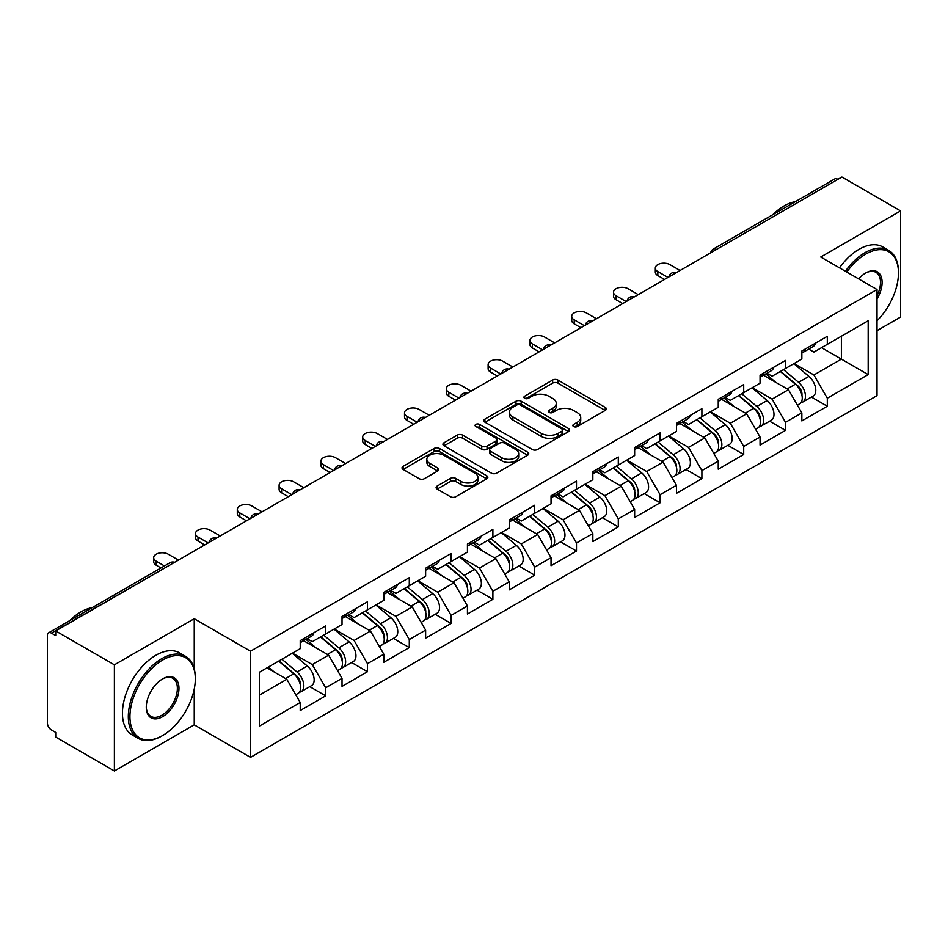 <?xml version="1.0" encoding="UTF-8"?>
<svg xmlns="http://www.w3.org/2000/svg" width="948" height="948" viewBox="0 0 948 948"><rect width="100%" height="100%" fill="white"/><g stroke="black" fill="none" stroke-linecap="round" stroke-linejoin="round"><path stroke-width="1.42" d="M573.623 426.553A2.607 1.505 0 0 0 577.308 426.553L605.251 410.413A3.721 2.145 0 0 0 606.341 408.896A3.721 2.145 0 0 0 605.251 407.379L557.91 380.041A3.721 2.145 0 0 0 552.648 380.041L524.706 396.181A2.607 1.505 0 0 0 523.936 397.236A2.607 1.505 0 0 0 524.706 398.302A2.607 1.505 0 0 0 528.38 398.302L532.006 396.217A11.897 6.873 0 0 1 548.833 396.217L552.779 398.492A11.897 6.873 0 0 1 556.263 403.35A11.897 6.873 0 0 1 552.779 408.209L549.165 410.294A2.607 1.505 0 0 0 548.406 411.361A2.607 1.505 0 0 0 549.165 412.427A2.607 1.505 0 0 0 552.85 412.427L556.464 410.342A11.897 6.873 0 0 1 573.291 410.342L577.237 412.617A11.897 6.873 0 0 1 580.733 417.476A11.897 6.873 0 0 1 577.237 422.334L573.623 424.42A2.607 1.505 0 0 0 572.865 425.486A2.607 1.505 0 0 0 573.623 426.553L573.623 424.42M437.182 486.04A3.721 2.145 0 0 0 436.092 487.556A3.721 2.145 0 0 0 437.182 489.073L450.466 496.74A3.721 2.145 0 0 0 455.727 496.74L486.762 478.823A3.721 2.145 0 0 0 487.853 477.306A3.721 2.145 0 0 0 486.762 475.789L439.41 448.451A3.721 2.145 0 0 0 434.16 448.451L403.113 466.369A3.721 2.145 0 0 0 402.023 467.897A3.721 2.145 0 0 0 403.113 469.414L419.158 478.669A3.721 2.145 0 0 0 424.42 478.669L437.703 471.002A3.721 2.145 0 0 0 438.794 469.485A3.721 2.145 0 0 0 437.703 467.968L429.752 463.371A9.954 5.747 0 0 1 426.837 459.306A9.954 5.747 0 0 1 432.975 454.009A9.954 5.747 0 0 1 443.818 455.253L474.995 473.242A9.954 5.747 0 0 1 477.899 477.306A9.954 5.747 0 0 1 471.76 482.615A9.954 5.747 0 0 1 460.918 481.371L455.727 478.373A3.721 2.145 0 0 0 450.466 478.373L437.182 486.04L437.182 489.073M194.245 618.724L114.388 664.832L55.707 630.953L841.919 177.039L900.6 210.918L820.743 257.026L877.019 289.507L250.521 651.217L194.245 618.724L194.245 668.897M532.266 449.518A3.721 2.145 0 0 0 537.528 449.518L568.563 431.601A3.721 2.145 0 0 0 569.653 430.084A3.721 2.145 0 0 0 568.563 428.555L521.222 401.229A3.721 2.145 0 0 0 515.961 401.229L484.914 419.146A3.721 2.145 0 0 0 483.824 420.663A3.721 2.145 0 0 0 484.914 422.18L532.266 449.518M476.88 427.11A2.607 1.505 0 0 1 479.522 427.477L479.522 424.384L527.657 452.172A3.721 2.145 0 0 1 528.747 453.689A3.721 2.145 0 0 1 527.657 455.206L496.622 473.135A3.721 2.145 0 0 1 491.36 473.135L444.019 445.797L444.019 442.763A3.721 2.145 0 0 0 442.929 444.28A3.721 2.145 0 0 0 444.019 445.797M444.019 442.763L457.303 435.096A3.721 2.145 0 0 1 462.565 435.096L481.762 446.176A3.721 2.145 0 0 0 487.023 446.176L495.84 441.093A3.721 2.145 0 0 0 496.93 439.576A3.721 2.145 0 0 0 495.84 438.047L475.849 426.505A2.607 1.505 0 0 1 475.078 425.451A2.607 1.505 0 0 1 476.69 424.064A2.607 1.505 0 0 1 479.522 424.384M114.388 664.832L114.388 770.961L194.245 724.865L250.521 757.345L250.521 651.217M250.521 757.345L877.019 395.636L877.019 289.507M309.783 686.672L325.685 695.856L325.685 687.81L312.283 664.595L292.458 653.148M325.685 695.856L300.22 710.55L300.22 702.504L259.361 726.097L259.361 672.262L300.22 648.669L300.22 640.623L325.685 625.917L325.685 633.963L342.027 624.531L342.027 616.484L367.48 601.79L367.48 609.837L383.833 600.392L383.833 592.346L409.287 577.652L409.287 585.698L425.628 576.266L425.628 568.219L451.094 553.525L451.094 561.56L467.435 552.127L467.435 544.081L492.889 529.387L492.889 537.433L509.242 527.989L509.242 519.942L534.696 505.248L534.696 513.295L551.037 503.862L551.037 495.816L576.491 481.122L576.491 489.156L592.844 479.724L592.844 471.677L618.297 456.983L618.297 465.03L634.65 455.585L634.65 447.539L660.104 432.845L660.104 440.891L676.445 431.459L676.445 423.412L701.899 408.718L701.899 416.753L718.252 407.32L718.252 399.274L743.706 384.58L743.706 392.626L760.047 383.182L760.047 375.135L785.513 360.441L785.513 368.488L801.854 359.055L801.854 351.009L827.308 336.315L827.308 344.349L868.178 320.756L868.178 374.602L827.308 398.196L813.917 374.981L794.08 363.534M811.417 397.058L827.308 406.242L827.308 398.196M827.308 406.242L801.854 420.936L801.854 412.89L785.513 422.322L772.11 399.12L752.285 387.673M769.61 421.196L785.513 430.368L785.513 422.322M785.513 430.368L760.047 445.074L760.047 437.028L743.706 446.461L730.304 423.258L710.479 411.811M727.803 445.323L743.706 454.507L743.706 446.461M743.706 454.507L718.252 469.201L718.252 461.155L701.899 470.599L688.509 447.385L668.672 435.938M686.008 469.461L701.899 478.645L701.899 470.599M701.899 478.645L676.445 493.339L676.445 485.293L660.104 494.726L646.702 471.523L626.877 460.076M644.202 493.6L660.104 502.772L660.104 494.726M660.104 502.772L634.65 517.478L634.65 509.431L618.297 518.864L604.895 495.662L585.07 484.215M602.395 517.726L618.297 526.91L618.297 518.864M618.297 526.91L592.844 541.604L592.844 533.558L576.491 543.003L563.1 519.788L543.263 508.341M560.6 541.865L576.491 551.049L576.491 543.003M576.491 551.049L551.037 565.743L551.037 557.697L534.696 567.129L521.293 543.927L501.468 532.48M518.793 566.003L534.696 575.175L534.696 567.129M534.696 575.175L509.242 589.881L509.242 581.835L492.889 591.268L479.498 568.065L459.661 556.618M476.998 590.13L492.889 599.314L492.889 591.268M492.889 599.314L467.435 614.008L467.435 605.962L451.094 615.406L437.692 592.192L417.867 580.745M435.191 614.268L451.094 623.452L451.094 615.406M451.094 623.452L425.628 638.146L425.628 630.1L409.287 639.533L395.885 616.33L376.06 604.883M393.384 638.407L409.287 647.579L409.287 639.533M409.287 647.579L383.833 662.285L383.833 654.239L367.48 663.671L354.09 640.469L334.253 629.022M351.589 662.534L367.48 671.717L367.48 663.671M367.48 671.717L342.027 686.411L342.027 678.365L325.685 687.81M307.105 638.715L312.283 641.701L325.685 633.963M312.283 664.595L328.624 655.163L303.621 640.73M342.027 678.365L328.624 655.163M348.911 614.577L354.09 617.575L367.48 609.837M354.09 640.469L370.431 631.024L345.428 616.591M383.833 654.239L370.431 631.024M390.706 590.438L395.885 593.436L409.287 585.698M395.885 616.33L412.238 606.898L387.222 592.453M425.628 630.1L412.238 606.898M432.513 566.312L437.692 569.298L451.094 561.56M437.692 592.192L454.033 582.759L429.029 568.326M467.435 605.962L454.033 582.759M474.308 542.173L479.498 545.171L492.889 537.433M479.498 568.065L495.84 558.621L470.824 544.188M509.242 581.835L495.84 558.621M516.115 518.035L521.293 521.033L534.696 513.295M521.293 543.927L537.646 534.494L512.631 520.049M551.037 557.697L537.646 534.494M557.922 493.908L563.1 496.894L576.491 489.156M563.1 519.788L579.441 510.356L554.438 495.923M592.844 533.558L579.441 510.356M599.717 469.77L604.895 472.768L618.297 465.03M604.895 495.662L621.248 486.217L596.233 471.784M634.65 509.431L621.248 486.217M641.523 445.631L646.702 448.629L660.104 440.891M646.702 471.523L663.055 462.091L638.04 447.646M676.445 485.293L663.055 462.091M683.33 421.505L688.509 424.491L701.899 416.753M688.509 447.385L704.85 437.952L679.846 423.519M718.252 461.155L704.85 437.952M725.125 397.366L730.304 400.364L743.706 392.626M730.304 423.258L746.657 413.814L721.641 399.381M760.047 437.028L746.657 413.814M766.932 373.239L772.11 376.226L785.513 368.488M772.11 399.12L788.452 389.687L763.448 375.242M801.854 412.89L788.452 389.687M837.902 179.362L716.51 249.443M714.792 250.426A5.688 3.282 120 0 1 716.238 249.288A5.688 3.282 60 0 0 713.394 249.004L834.785 178.923A5.688 3.282 60 0 1 837.629 179.208M808.739 349.101L813.917 352.087L827.308 344.349M841.374 336.232L868.178 320.756M813.917 374.981L841.386 359.126L841.386 336.232M821.549 347.679L868.178 374.602M877.019 330.662L900.6 317.047L900.6 210.918M114.388 770.961L55.707 737.082L55.707 732.437L51.417 729.96A5.688 3.282 -120 0 1 47.4 723.004L47.4 635.433A5.688 3.282 -120 0 1 48.573 632.837A5.688 3.282 -120 0 1 51.417 633.122L55.707 635.587L55.707 630.953M259.361 695.157L286.829 679.301L266.992 667.854M300.22 702.504L286.829 679.301M194.245 724.865L194.245 689.113M574.666 426.92L577.237 425.427A11.897 6.873 0 0 0 580.733 420.568L580.733 417.476M556.263 403.35L556.263 406.443A11.897 6.873 0 0 1 552.779 411.302L550.207 412.795M605.203 410.448L557.91 383.134A3.721 2.145 0 0 0 552.648 383.134L525.737 398.67M568.516 431.624L521.222 404.322A3.721 2.145 0 0 0 515.961 404.322L484.973 422.216M561.986 431.139A2.607 1.505 0 0 0 562.745 430.084A2.607 1.505 0 0 0 561.986 429.017L520.428 405.021A2.607 1.505 0 0 0 516.743 405.021L512.927 407.225A11.897 6.873 0 0 0 509.443 412.084A11.897 6.873 0 0 0 512.927 416.942L541.344 433.343A11.897 6.873 0 0 0 558.171 433.343L561.986 431.139L561.986 434.231A2.607 1.505 0 0 0 562.745 433.177L562.745 430.084M509.443 412.084L509.443 415.177A11.897 6.873 0 0 0 512.927 420.035L512.927 416.942M561.986 434.231L558.171 436.436A11.897 6.873 0 0 1 541.344 436.436L512.927 420.035M444.067 445.821L457.303 438.189L457.303 435.096M496.93 439.576L496.93 442.669A3.721 2.145 0 0 1 495.84 444.185L487.023 449.269A3.721 2.145 0 0 1 481.762 449.269L462.565 438.189A3.721 2.145 0 0 0 457.303 438.189M479.522 427.477L527.609 455.241M501.682 457.683A9.954 5.747 0 0 0 512.536 458.927A9.954 5.747 0 0 0 518.674 453.618A9.954 5.747 0 0 0 515.759 449.553L504.774 443.214A3.721 2.145 0 0 0 499.513 443.214L490.709 448.297A3.721 2.145 0 0 0 489.618 449.826A3.721 2.145 0 0 0 490.709 451.343L501.682 457.683L501.682 460.775A9.954 5.747 0 0 0 512.536 462.02A9.954 5.747 0 0 0 518.674 456.711L518.674 453.618M489.618 449.826L489.618 452.919A3.721 2.145 0 0 0 490.709 454.436L490.709 451.343M501.682 460.775L490.709 454.436M477.899 477.306L477.899 480.399A9.954 5.747 0 0 1 471.76 485.708A9.954 5.747 0 0 1 460.918 484.464L455.727 481.466A3.721 2.145 0 0 0 450.466 481.466L437.229 489.109M426.837 459.306L426.837 462.411A9.954 5.747 0 0 0 429.752 466.463L429.752 463.371M437.656 471.038L429.752 466.463M486.715 478.859L439.41 451.544A3.721 2.145 0 0 0 434.16 451.544L403.173 469.438M798.666 386.606L796.794 385.528M801.06 402.545A12.502 7.217 -120 0 0 802.885 401.988A12.502 7.217 -120 0 0 805.125 393.242A12.502 7.217 -120 0 0 798.619 382.352L783.534 369.625M802.885 401.988L813.194 396.027A12.502 7.217 -120 0 0 815.446 387.294A12.502 7.217 -120 0 0 808.928 376.392L793.855 363.676M780.631 371.308L797.837 385.824A7.584 4.373 60 0 1 801.925 395.162M797.386 405.151L799.662 403.836A12.502 7.217 -120 0 0 801.913 395.103A12.502 7.217 -120 0 0 795.396 384.213L780.322 371.486M775.974 382.471L765.794 373.891M680.06 270.476L669.88 264.599A8.532 4.918 0 0 0 660.59 263.532A8.532 4.918 0 0 0 655.329 268.083A8.532 4.918 0 0 0 657.829 271.566L657.829 275.584A8.532 4.918 180 0 1 655.329 272.112L655.329 268.083M664.524 279.459L657.829 275.584M805.207 349.065A12.502 7.217 60 0 1 802.885 352.478A12.502 7.217 60 0 1 801.854 352.905M815.529 343.117A12.502 7.217 60 0 1 813.194 346.518L802.885 352.478M668.008 277.444L657.829 271.566M877.019 320.779A46.239 26.698 120 0 0 898.455 272.953A46.239 26.698 120 0 0 865.761 254.088A46.239 26.698 120 0 0 846.789 272.052M845.403 271.258A47.364 27.35 -60 0 1 864.955 252.689A47.364 27.35 -60 0 1 888.643 250.343A47.364 27.35 -60 0 1 898.455 272.029A47.364 27.35 -60 0 1 898.455 272.503M858.675 278.913A23.119 13.343 -60 0 1 865.761 272.953L865.761 272.953A23.119 13.343 -60 0 1 880.941 276.069A23.119 13.343 -60 0 1 877.019 299.023M877.019 295.729A21.982 12.691 120 0 0 875.952 272.337A21.982 12.691 120 0 0 865.358 273.202M772.762 214.734A47.364 27.35 -60 0 1 784.032 205.965A47.364 27.35 -60 0 1 795.301 201.711M839.513 267.857A47.364 27.35 -60 0 1 859.066 249.288A47.364 27.35 -60 0 1 882.754 246.942L888.643 250.343M161.824 736.004L162.629 735.53A46.239 26.698 120 0 0 195.312 678.91A46.239 26.698 120 0 0 162.629 660.033A46.239 26.698 120 0 0 129.935 716.664A46.239 26.698 120 0 0 162.629 735.53L161.824 736.004A47.364 27.35 -60 0 1 138.135 738.35A47.364 27.35 -60 0 1 130.871 700.382A47.364 27.35 -60 0 1 161.824 658.647A47.364 27.35 -60 0 1 185.5 656.3A47.364 27.35 -60 0 1 195.312 677.986A47.364 27.35 -60 0 1 195.312 678.448M162.629 678.91L162.629 678.91A23.119 13.343 -60 0 1 178.971 688.343A23.119 13.343 -60 0 1 162.629 716.664A23.119 13.343 -60 0 1 146.276 707.22A23.119 13.343 -60 0 1 162.629 678.91L162.629 678.91M146.288 706.746A21.982 12.691 120 0 0 150.827 716.356A21.982 12.691 120 0 0 161.824 715.266A21.982 12.691 120 0 0 176.186 695.903A21.982 12.691 120 0 0 172.809 678.282A21.982 12.691 120 0 0 162.215 679.147M69.631 620.679A47.364 27.35 -60 0 1 80.9 611.922A47.364 27.35 -60 0 1 92.169 607.668M138.135 738.35L132.246 734.937A47.364 27.35 -60 0 1 124.982 696.981A47.364 27.35 -60 0 1 155.922 655.246A47.364 27.35 -60 0 1 179.61 652.899L185.5 656.3M756.86 410.745L754.987 409.654M759.265 426.683A12.502 7.217 -120 0 0 761.078 426.114A12.502 7.217 -120 0 0 763.33 417.381A12.502 7.217 -120 0 0 756.812 406.491L741.739 393.764M761.078 426.114L771.399 420.165A12.502 7.217 -120 0 0 773.639 411.42A12.502 7.217 -120 0 0 767.133 400.53L752.048 387.803M738.824 395.435L756.03 409.951A7.584 4.373 60 0 1 760.118 419.289M755.592 429.29L757.867 427.975A12.502 7.217 -120 0 0 760.106 419.241A12.502 7.217 -120 0 0 753.601 408.339L738.516 395.624M734.167 406.609L723.988 398.03M715.065 434.871L713.18 433.793M717.458 450.821A12.502 7.217 -120 0 0 719.283 450.253A12.502 7.217 -120 0 0 721.523 441.519A12.502 7.217 -120 0 0 715.017 430.617L699.932 417.902M719.283 450.253L729.593 444.292A12.502 7.217 -120 0 0 731.844 435.559A12.502 7.217 -120 0 0 725.327 424.668L710.242 411.942M697.029 419.573L714.235 434.089A7.584 4.373 60 0 1 718.323 443.427M713.785 453.428L716.06 452.113A12.502 7.217 -120 0 0 718.311 443.368A12.502 7.217 -120 0 0 711.794 432.478L696.721 419.751M692.372 430.748L682.193 422.156M673.258 459.01L671.385 457.931M675.651 474.948A12.502 7.217 -120 0 0 677.476 474.391A12.502 7.217 -120 0 0 679.728 465.646A12.502 7.217 -120 0 0 673.21 454.756L658.125 442.029M677.476 474.391L687.786 468.431A12.502 7.217 -120 0 0 690.037 459.697A12.502 7.217 -120 0 0 683.532 448.795L668.447 436.08M655.222 443.711L672.428 458.228A7.584 4.373 60 0 1 676.516 467.565M671.978 477.555L674.265 476.24A12.502 7.217 -120 0 0 676.505 467.506A12.502 7.217 -120 0 0 669.999 456.616L654.914 443.889M650.565 454.874L640.386 446.295M631.451 483.148L629.579 482.058M633.856 499.086A12.502 7.217 -120 0 0 635.67 498.518A12.502 7.217 -120 0 0 637.921 489.784A12.502 7.217 -120 0 0 631.404 478.894L616.33 466.167M635.67 498.518L645.991 492.569A12.502 7.217 -120 0 0 648.231 483.824A12.502 7.217 -120 0 0 641.725 472.934L626.64 460.207M613.415 467.838L630.621 482.354A7.584 4.373 60 0 1 634.722 491.692M630.183 501.693L632.458 500.378A12.502 7.217 -120 0 0 634.71 491.645A12.502 7.217 -120 0 0 628.192 480.743L613.107 468.028M608.758 479.013L598.579 470.433M589.656 507.275L587.784 506.196M592.05 523.225A12.502 7.217 -120 0 0 593.875 522.656A12.502 7.217 -120 0 0 596.114 513.923A12.502 7.217 -120 0 0 589.609 503.021L574.524 490.306M593.875 522.656L604.184 516.696A12.502 7.217 -120 0 0 606.436 507.962A12.502 7.217 -120 0 0 599.918 497.072L584.845 484.345M571.62 491.976L588.827 506.493A7.584 4.373 60 0 1 592.915 515.831M588.376 525.832L590.651 524.517A12.502 7.217 -120 0 0 592.903 515.771A12.502 7.217 -120 0 0 586.385 504.881L571.312 492.154M566.963 503.151L556.784 494.56M638.265 294.615L628.086 288.737A8.532 4.918 0 0 0 618.783 287.671A8.532 4.918 0 0 0 613.522 292.221A8.532 4.918 0 0 0 616.022 295.693L616.022 299.722A8.532 4.918 180 0 1 613.522 296.238L613.522 292.221M622.717 303.585L616.022 299.722M763.413 373.204A12.502 7.217 60 0 1 761.078 376.617A12.502 7.217 60 0 1 760.047 377.031M773.722 367.243A12.502 7.217 60 0 1 771.399 370.656L761.078 376.617M626.201 301.583L616.022 295.693M596.458 318.753L586.279 312.876A8.532 4.918 0 0 0 576.988 311.809A8.532 4.918 0 0 0 571.727 316.348A8.532 4.918 0 0 0 574.215 319.832L574.215 323.861A8.532 4.918 180 0 1 571.727 320.377L571.727 316.348M580.923 327.724L574.215 323.861M721.606 397.342A12.502 7.217 60 0 1 719.283 400.743A12.502 7.217 60 0 1 718.252 401.17M731.927 391.382A12.502 7.217 60 0 1 729.593 394.795L719.283 400.743M584.406 325.709L574.215 319.832M554.663 342.88L544.472 337.002A8.532 4.918 0 0 0 535.182 335.936A8.532 4.918 0 0 0 529.92 340.486A8.532 4.918 0 0 0 532.421 343.97L532.421 347.987A8.532 4.918 180 0 1 529.92 344.503L529.92 340.486M539.116 351.862L532.421 347.987M679.799 421.469A12.502 7.217 60 0 1 677.476 424.882A12.502 7.217 60 0 1 676.445 425.308M690.12 415.52A12.502 7.217 60 0 1 687.786 418.921L677.476 424.882M542.6 349.848L532.421 343.97M512.856 367.018L502.677 361.141A8.532 4.918 0 0 0 493.375 360.074A8.532 4.918 0 0 0 488.113 364.625A8.532 4.918 0 0 0 490.614 368.097L490.614 372.126A8.532 4.918 180 0 1 488.113 368.642L488.113 364.625M497.309 375.989L490.614 372.126M638.004 445.607A12.502 7.217 60 0 1 635.67 449.02A12.502 7.217 60 0 1 634.65 449.435M648.314 439.647A12.502 7.217 60 0 1 645.991 443.06L635.67 449.02M500.793 373.986L490.614 368.097M471.049 391.157L460.87 385.279A8.532 4.918 0 0 0 451.58 384.213A8.532 4.918 0 0 0 446.318 388.751A8.532 4.918 0 0 0 448.807 392.235L448.807 396.264A8.532 4.918 180 0 1 446.318 392.78L446.318 388.751M455.514 400.127L448.807 396.264M596.197 469.746A12.502 7.217 60 0 1 593.875 473.147A12.502 7.217 60 0 1 592.844 473.573M606.519 463.785A12.502 7.217 60 0 1 604.184 467.198L593.875 473.147M458.998 398.113L448.807 392.235M547.849 531.413L545.977 530.335M550.255 547.351A12.502 7.217 -120 0 0 552.068 546.795A12.502 7.217 -120 0 0 554.319 538.049A12.502 7.217 -120 0 0 547.802 527.159L532.717 514.432M552.068 546.795L562.389 540.834A12.502 7.217 -120 0 0 564.629 532.101A12.502 7.217 -120 0 0 558.123 521.199L543.038 508.484M529.814 516.115L547.02 530.631A7.584 4.373 60 0 1 551.108 539.969M546.569 549.959L548.856 548.643A12.502 7.217 -120 0 0 551.096 539.91A12.502 7.217 -120 0 0 544.59 529.02L529.505 516.293M525.156 527.278L514.977 518.698M429.254 415.283L419.063 409.406A8.532 4.918 0 0 0 409.773 408.339A8.532 4.918 0 0 0 404.512 412.89A8.532 4.918 0 0 0 407.012 416.373L407.012 420.391A8.532 4.918 180 0 1 404.512 416.907L404.512 412.89M413.707 424.266L407.012 420.391M554.39 493.872A12.502 7.217 60 0 1 552.068 497.285A12.502 7.217 60 0 1 551.037 497.712M564.712 487.924A12.502 7.217 60 0 1 562.389 491.325L552.068 497.285M417.191 422.251L407.012 416.373M506.054 555.552L504.17 554.462M508.448 571.49A12.502 7.217 -120 0 0 510.261 570.921A12.502 7.217 -120 0 0 512.513 562.188A12.502 7.217 -120 0 0 505.995 551.298L490.922 538.571M510.261 570.921L520.582 564.972A12.502 7.217 -120 0 0 522.834 556.227A12.502 7.217 -120 0 0 516.316 545.337L501.231 532.61M488.019 540.241L505.213 554.758A7.584 4.373 60 0 1 509.313 564.096M504.774 574.097L507.05 572.782A12.502 7.217 -120 0 0 509.301 564.048A12.502 7.217 -120 0 0 502.784 553.146L487.699 540.431M483.35 551.416L473.182 542.837M387.448 439.422L377.268 433.544A8.532 4.918 0 0 0 367.978 432.478A8.532 4.918 0 0 0 362.705 437.028A8.532 4.918 0 0 0 365.205 440.5L365.205 444.529A8.532 4.918 180 0 1 362.705 441.045L362.705 437.028M371.9 448.392L365.205 444.529M512.595 518.011A12.502 7.217 60 0 1 510.261 521.424A12.502 7.217 60 0 1 509.242 521.838M522.905 512.05A12.502 7.217 60 0 1 520.582 515.463L510.261 521.424M375.384 446.389L365.205 440.5M464.247 579.678L462.375 578.6M466.641 595.628A12.502 7.217 -120 0 0 468.466 595.06A12.502 7.217 -120 0 0 470.706 586.326A12.502 7.217 -120 0 0 464.2 575.424L449.115 562.709M468.466 595.06L478.776 589.099A12.502 7.217 -120 0 0 481.027 580.366A12.502 7.217 -120 0 0 474.51 569.475L459.436 556.749M446.212 564.38L463.418 578.896A7.584 4.373 60 0 1 467.506 588.234M462.968 598.235L465.243 596.92A12.502 7.217 -120 0 0 467.494 588.175A12.502 7.217 -120 0 0 460.977 577.285L445.904 564.558M441.555 575.554L431.376 566.963M345.641 463.56L335.462 457.683A8.532 4.918 0 0 0 326.171 456.616A8.532 4.918 0 0 0 320.91 461.155A8.532 4.918 0 0 0 323.398 464.639L323.398 468.668A8.532 4.918 180 0 1 320.91 465.184L320.91 461.155M330.105 472.531L323.398 468.668M470.789 542.149A12.502 7.217 60 0 1 468.466 545.55A12.502 7.217 60 0 1 467.435 545.977M481.11 536.189A12.502 7.217 60 0 1 478.776 539.602L468.466 545.55M333.589 470.516L323.398 464.639M422.441 603.817L420.568 602.738M424.846 619.755A12.502 7.217 -120 0 0 426.659 619.198A12.502 7.217 -120 0 0 428.911 610.453A12.502 7.217 -120 0 0 422.393 599.563L407.308 586.836M426.659 619.198L436.981 613.238A12.502 7.217 -120 0 0 439.22 604.504A12.502 7.217 -120 0 0 432.715 593.602L417.63 580.887M404.405 588.518L421.611 603.035A7.584 4.373 60 0 1 425.699 612.372M421.161 622.362L423.448 621.047A12.502 7.217 -120 0 0 425.688 612.313A12.502 7.217 -120 0 0 419.182 601.423L404.097 588.696M399.748 599.681L389.569 591.102M303.846 487.687L293.655 481.809A8.532 4.918 0 0 0 284.364 480.743A8.532 4.918 0 0 0 279.103 485.293A8.532 4.918 0 0 0 281.603 488.777L281.603 492.794A8.532 4.918 180 0 1 279.103 489.31L279.103 485.293M288.299 496.669L281.603 492.794M428.982 566.276A12.502 7.217 60 0 1 426.659 569.689A12.502 7.217 60 0 1 425.628 570.115M439.303 560.327A12.502 7.217 60 0 1 436.981 563.728L426.659 569.689M291.783 494.655L281.603 488.777M380.646 627.955L378.762 626.865M383.039 643.893A12.502 7.217 -120 0 0 384.852 643.325A12.502 7.217 -120 0 0 387.104 634.591A12.502 7.217 -120 0 0 380.586 623.701L365.513 610.974M384.852 643.325L395.174 637.376A12.502 7.217 -120 0 0 397.425 628.631A12.502 7.217 -120 0 0 390.908 617.74L375.823 605.014M362.61 612.645L379.804 627.161A7.584 4.373 60 0 1 383.904 636.499M379.366 646.5L381.641 645.185A12.502 7.217 -120 0 0 383.893 636.452A12.502 7.217 -120 0 0 377.375 625.55L362.29 612.835M357.941 623.82L347.774 615.24M262.039 511.825L251.86 505.948A8.532 4.918 0 0 0 242.57 504.881A8.532 4.918 0 0 0 237.296 509.431A8.532 4.918 0 0 0 239.797 512.904L239.797 516.933A8.532 4.918 180 0 1 237.296 513.449L237.296 509.431M246.492 520.796L239.797 516.933M387.187 590.414A12.502 7.217 60 0 1 384.852 593.827A12.502 7.217 60 0 1 383.833 594.242M397.496 584.454A12.502 7.217 60 0 1 395.174 587.867L384.852 593.827M249.976 518.793L239.797 512.904M338.839 652.082L336.967 651.003M341.233 668.032A12.502 7.217 -120 0 0 343.058 667.463A12.502 7.217 -120 0 0 345.297 658.73A12.502 7.217 -120 0 0 338.791 647.828L323.706 635.113M343.058 667.463L353.367 661.503A12.502 7.217 -120 0 0 355.619 652.769A12.502 7.217 -120 0 0 349.101 641.879L334.028 629.152M320.803 636.783L338.009 651.3A7.584 4.373 60 0 1 342.098 660.638M337.559 670.639L339.834 669.324A12.502 7.217 -120 0 0 342.086 660.578A12.502 7.217 -120 0 0 335.568 649.688L320.495 636.961M316.146 647.958L305.967 639.367M220.232 535.964L210.053 530.086A8.532 4.918 0 0 0 200.763 529.02A8.532 4.918 0 0 0 195.501 533.558A8.532 4.918 0 0 0 198.002 537.042L198.002 541.071A8.532 4.918 180 0 1 195.501 537.587L195.501 533.558M204.697 544.934L198.002 541.071M345.38 614.553A12.502 7.217 60 0 1 343.058 617.954A12.502 7.217 60 0 1 342.027 618.38M355.701 608.592A12.502 7.217 60 0 1 353.367 612.005L343.058 617.954M208.181 542.92L198.002 537.042M297.032 676.22L295.16 675.142M299.438 692.159A12.502 7.217 -120 0 0 301.251 691.602A12.502 7.217 -120 0 0 303.502 682.856A12.502 7.217 -120 0 0 296.985 671.966L281.9 659.239M301.251 691.602L311.572 685.641A12.502 7.217 -120 0 0 313.812 676.908A12.502 7.217 -120 0 0 307.306 666.006L292.221 653.29M278.996 660.922L296.203 675.438A7.584 4.373 60 0 1 300.291 684.776M295.764 694.765L298.039 693.45A12.502 7.217 -120 0 0 300.279 684.717A12.502 7.217 -120 0 0 293.773 673.827L278.688 661.1M274.339 672.085L268.379 667.06M178.437 560.09L168.246 554.213A8.532 4.918 0 0 0 158.956 553.146A8.532 4.918 0 0 0 153.695 557.697A8.532 4.918 0 0 0 156.195 561.18L156.195 565.198A8.532 4.918 180 0 1 153.695 561.714L153.695 557.697M160.959 567.947L156.195 565.198M303.585 638.679A12.502 7.217 60 0 1 301.251 642.092A12.502 7.217 60 0 1 300.22 642.519M313.895 632.731A12.502 7.217 60 0 1 311.572 636.132L301.251 642.092M164.442 565.944L156.195 561.18M173.081 563.183L51.417 633.122M174.254 562.508A5.688 3.282 -60 0 0 172.809 563.029A5.688 3.282 -120 0 0 169.965 562.756L48.573 632.837M672.997 274.565A5.688 3.282 120 0 1 674.443 273.415A5.688 3.282 -60 0 1 675.877 272.894M631.19 298.703A5.688 3.282 120 0 1 632.636 297.553A5.688 3.282 -60 0 1 634.082 297.032M589.395 322.83A5.688 3.282 120 0 1 590.829 321.692A5.688 3.282 -60 0 1 592.275 321.171M547.589 346.968A5.688 3.282 120 0 1 549.034 345.819A5.688 3.282 -60 0 1 550.468 345.297M505.782 371.095A5.688 3.282 120 0 1 507.227 369.957A5.688 3.282 -60 0 1 508.673 369.436M463.987 395.233A5.688 3.282 120 0 1 465.421 394.095A5.688 3.282 -60 0 1 466.866 393.574M422.18 419.371A5.688 3.282 120 0 1 423.626 418.222A5.688 3.282 -60 0 1 425.071 417.701M380.373 443.498A5.688 3.282 120 0 1 381.819 442.361A5.688 3.282 -60 0 1 383.265 441.839M338.578 467.637A5.688 3.282 120 0 1 340.012 466.499A5.688 3.282 -60 0 1 341.458 465.978M296.771 491.775A5.688 3.282 120 0 1 298.217 490.626A5.688 3.282 -60 0 1 299.663 490.104M254.965 515.902A5.688 3.282 120 0 1 256.41 514.764A5.688 3.282 -60 0 1 257.856 514.243M213.17 540.04A5.688 3.282 120 0 1 214.615 538.902A5.688 3.282 -60 0 1 216.049 538.381M577.237 425.427L577.237 422.334M549.165 412.427L549.165 410.294M552.779 411.302L552.779 408.209M524.706 398.302L524.706 396.181M552.648 383.134L552.648 380.041M557.91 383.134L557.91 380.041M605.251 410.413L605.251 407.379M484.914 422.18L484.914 419.146M515.961 404.322L515.961 401.229M521.222 404.322L521.222 401.229M568.563 431.601L568.563 428.555M541.344 436.436L541.344 433.343M558.171 436.436L558.171 433.343M462.565 438.189L462.565 435.096M481.762 449.269L481.762 446.176M487.023 449.269L487.023 446.176M495.84 444.185L495.84 441.093M527.657 455.206L527.657 452.172M450.466 481.466L450.466 478.373M455.727 481.466L455.727 478.373M460.918 484.464L460.918 481.371M437.703 471.002L437.703 467.968M403.113 469.414L403.113 466.369M434.16 451.544L434.16 448.451M439.41 451.544L439.41 448.451M486.762 478.823L486.762 475.789M798.619 382.352L808.928 376.392M787.184 388.953L795.396 384.213M756.812 406.491L767.133 400.53M745.389 413.091L753.601 408.339M715.017 430.617L725.327 424.668M703.582 437.218L711.794 432.478M673.21 454.756L683.532 448.795M661.775 461.356L669.999 456.616M631.404 478.894L641.725 472.934M619.98 485.495L628.192 480.743M589.609 503.021L599.918 497.072M578.173 509.621L586.385 504.881M547.802 527.159L558.123 521.199M536.367 533.76L544.59 529.02M505.995 551.298L516.316 545.337M494.572 557.898L502.784 553.146M464.2 575.424L474.51 569.475M452.765 582.025L460.977 577.285M422.393 599.563L432.715 593.602M410.97 606.163L419.182 601.423M380.586 623.701L390.908 617.74M369.163 630.302L377.375 625.55M338.791 647.828L349.101 641.879M327.356 654.428L335.568 649.688M296.985 671.966L307.306 666.006M285.561 678.567L293.773 673.827M713.394 249.004A5.688 5.688 0 0 0 710.668 252.808M676.256 272.68A5.688 5.688 0 0 0 668.861 276.946M634.461 296.807A5.688 5.688 0 0 0 627.066 301.085M592.654 320.945A5.688 5.688 0 0 0 585.26 325.211M550.847 345.084A5.688 5.688 0 0 0 543.453 349.35M509.052 369.21A5.688 5.688 0 0 0 501.658 373.488M467.246 393.349A5.688 5.688 0 0 0 459.851 397.615M425.451 417.487A5.688 5.688 0 0 0 418.044 421.753M383.644 441.614A5.688 5.688 0 0 0 376.249 445.892M341.837 465.752A5.688 5.688 0 0 0 334.443 470.018M300.042 489.891A5.688 5.688 0 0 0 292.636 494.157M258.235 514.017A5.688 5.688 0 0 0 250.841 518.295M216.428 538.156A5.688 5.688 0 0 0 209.034 542.422M174.633 562.294A5.688 5.688 0 0 0 169.965 562.756M898.455 272.953L898.455 272.029M195.312 678.91L195.312 677.986"/></g></svg>

